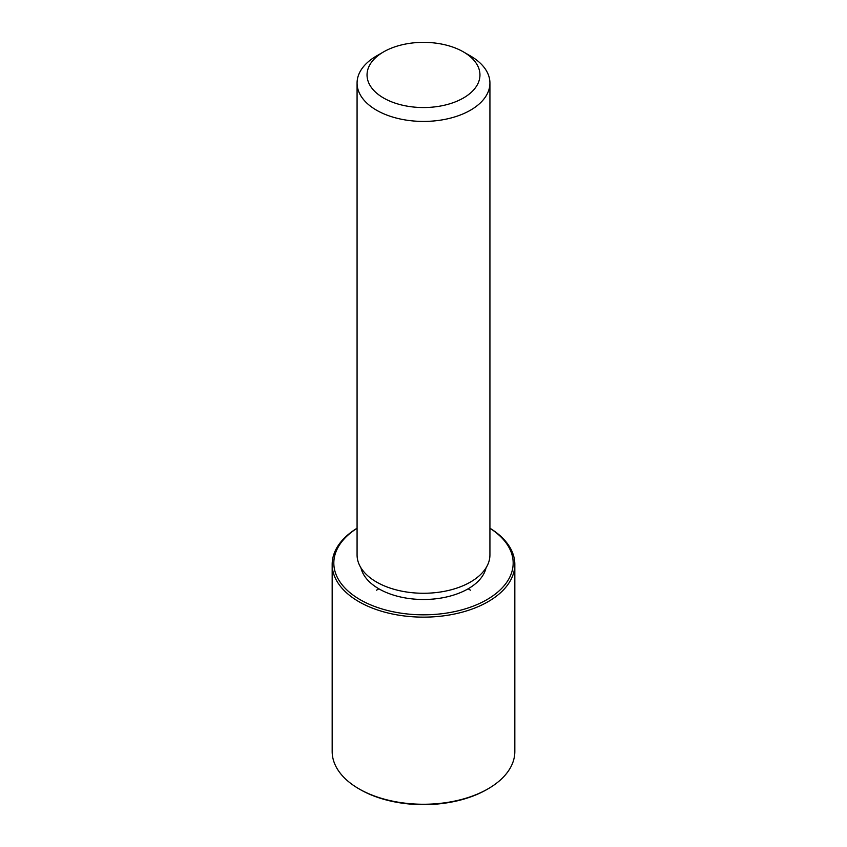 <?xml version="1.0" encoding="UTF-8"?>
<svg xmlns="http://www.w3.org/2000/svg" width="847" height="847" viewBox="0 0 847 847"><rect width="100%" height="100%" fill="white"/><g stroke="black" fill="none" stroke-linecap="round" stroke-linejoin="round"><path stroke-width="1.27" d="M486.062 567.808A63.102 36.432 180 0 1 428.381 599.38A63.102 36.432 180 0 1 362.95 573.313A63.102 36.432 180 0 1 360.938 567.808M463.425 51.9L470.466 55.966A66.426 38.348 180 0 1 487.237 72.281A66.426 38.348 180 0 1 489.926 83.08L489.926 554.923A66.426 38.348 180 0 1 432.944 592.879A66.426 38.348 180 0 1 359.763 565.722A66.426 38.348 180 0 1 357.074 554.923L357.074 83.08A66.426 38.348 180 0 1 376.534 55.966L383.575 51.9A56.463 32.599 180 0 1 463.425 51.9A56.463 32.599 180 0 1 477.676 65.77A56.463 32.599 180 0 1 439.392 106.224A56.463 32.599 180 0 1 369.324 84.128A56.463 32.599 180 0 1 383.575 51.9M489.926 83.08A66.426 38.348 180 0 1 432.944 121.036A66.426 38.348 180 0 1 359.763 93.879A66.426 38.348 180 0 1 357.074 83.08M489.926 528.274A89.676 51.773 180 0 1 509.545 548.485A89.676 51.773 180 0 1 448.751 612.73A89.676 51.773 180 0 1 337.455 577.633A89.676 51.773 180 0 1 357.074 528.274M489.926 528.221A91.328 52.726 180 0 1 511.133 549.565A91.328 52.726 180 0 1 514.828 564.409A91.328 52.726 180 0 1 436.491 616.605A91.328 52.726 180 0 1 335.867 579.263A91.328 52.726 180 0 1 332.172 564.409A91.328 52.726 180 0 1 357.074 528.221M514.828 564.409L514.828 751.522A91.328 52.726 180 0 1 488.084 788.811L486.909 789.489A89.676 51.773 180 0 1 360.091 789.489L358.916 788.811A91.328 52.726 180 0 1 335.867 766.366A91.328 52.726 180 0 1 332.172 751.522L332.172 564.409M488.084 788.811A91.328 52.726 180 0 1 358.916 788.811M378.884 588.824L376.534 590.179M468.116 588.824L470.466 590.179"/></g></svg>
